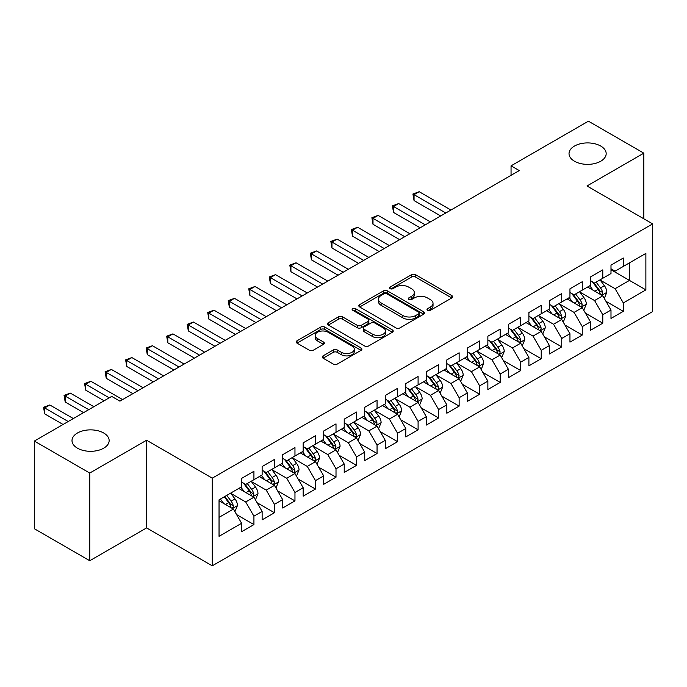 <?xml version="1.0" encoding="UTF-8"?>
<svg xmlns="http://www.w3.org/2000/svg" width="687" height="687" viewBox="0 0 687 687"><rect width="100%" height="100%" fill="white"/><g stroke="black" fill="none" stroke-linecap="round" stroke-linejoin="round"><path stroke-width="1.03" d="M427.589 310.301A1.992 1.151 0 0 0 430.414 310.301L451.814 297.943A2.851 1.649 0 0 0 452.647 296.784A2.851 1.649 0 0 0 451.814 295.616L415.558 274.688A2.851 1.649 0 0 0 411.53 274.688L390.13 287.046A1.992 1.151 0 0 0 389.538 287.853A1.992 1.151 0 0 0 390.13 288.669A1.992 1.151 0 0 0 392.947 288.669L395.712 287.072A9.111 5.264 0 0 1 408.61 287.072L411.625 288.815A9.111 5.264 0 0 1 414.295 292.533A9.111 5.264 0 0 1 411.625 296.26L408.859 297.857A1.992 1.151 0 0 0 408.276 298.673A1.992 1.151 0 0 0 408.859 299.489A1.992 1.151 0 0 0 411.676 299.489L414.45 297.883A9.111 5.264 0 0 1 427.34 297.883L430.363 299.635A9.111 5.264 0 0 1 433.033 303.353A9.111 5.264 0 0 1 430.363 307.072L427.589 308.669A1.992 1.151 0 0 0 427.005 309.485A1.992 1.151 0 0 0 427.589 310.301L427.589 308.669M103.711 433.008A18.575 10.726 0 0 0 83.471 430.68A18.575 10.726 0 0 0 72.006 440.59A18.575 10.726 0 0 0 77.442 448.173A18.575 10.726 0 0 0 97.683 450.5A18.575 10.726 0 0 0 109.147 440.59A18.575 10.726 0 0 0 103.711 433.008M600.73 146.056A18.575 10.726 0 0 0 580.489 143.729A18.575 10.726 0 0 0 569.025 153.639A18.575 10.726 0 0 0 574.461 161.222A18.575 10.726 0 0 0 594.71 163.549A18.575 10.726 0 0 0 606.174 153.639A18.575 10.726 0 0 0 600.73 146.056M323.105 355.857A2.851 1.649 0 0 0 322.263 357.025A2.851 1.649 0 0 0 323.105 358.185L333.272 364.058A2.851 1.649 0 0 0 337.3 364.058L361.07 350.336A2.851 1.649 0 0 0 361.903 349.168A2.851 1.649 0 0 0 361.07 348.008L324.814 327.072A2.851 1.649 0 0 0 320.786 327.072L297.016 340.795A2.851 1.649 0 0 0 296.183 341.963A2.851 1.649 0 0 0 297.016 343.122L309.305 350.215A2.851 1.649 0 0 0 313.332 350.215L323.5 344.342A2.851 1.649 0 0 0 324.341 343.182A2.851 1.649 0 0 0 323.5 342.023L317.411 338.502A7.617 4.397 0 0 1 315.178 335.393A7.617 4.397 0 0 1 319.884 331.323A7.617 4.397 0 0 1 328.188 332.276L352.053 346.059A7.617 4.397 0 0 1 354.286 349.168A7.617 4.397 0 0 1 349.58 353.238A7.617 4.397 0 0 1 341.276 352.285L337.3 349.984A2.851 1.649 0 0 0 333.272 349.984L323.105 355.857L323.105 358.185M89.757 473.051L89.757 560.729L146.597 527.908L146.597 440.238L89.757 473.051L34.35 441.063L111.715 396.399L119.924 401.139L519.26 170.582L511.051 165.842L511.051 175.322M146.597 440.238L212.266 478.152L652.65 223.893L652.65 311.572L212.266 565.822L212.266 478.152M643.822 218.801L643.822 153.167L586.981 185.979L652.65 223.893M643.822 153.167L588.416 121.178L511.051 165.842M395.918 327.888A2.851 1.649 0 0 0 399.946 327.888L423.716 314.165A2.851 1.649 0 0 0 424.549 313.006A2.851 1.649 0 0 0 423.716 311.838L387.459 290.91A2.851 1.649 0 0 0 383.432 290.91L359.662 304.633A2.851 1.649 0 0 0 358.829 305.792A2.851 1.649 0 0 0 359.662 306.96L395.918 327.888M353.504 310.73A1.992 1.151 0 0 1 355.531 311.013L355.531 308.643L392.389 329.923A2.851 1.649 0 0 1 393.23 331.091A2.851 1.649 0 0 1 392.389 332.25L368.627 345.973A2.851 1.649 0 0 1 364.591 345.973L328.334 325.037L328.334 322.718A2.851 1.649 0 0 0 327.501 323.878A2.851 1.649 0 0 0 328.334 325.037M328.334 322.718L338.511 316.844A2.851 1.649 0 0 1 342.538 316.844L357.24 325.329A2.851 1.649 0 0 0 361.268 325.329L368.017 321.439A2.851 1.649 0 0 0 368.85 320.271A2.851 1.649 0 0 0 368.017 319.112L352.714 310.275A1.992 1.151 0 0 1 352.13 309.459A1.992 1.151 0 0 1 353.358 308.394A1.992 1.151 0 0 1 355.531 308.643M610.992 269.751L629.464 280.408L629.464 262.872L645.874 253.4L623.307 266.427L623.307 258.02L610.992 265.13L610.992 273.538L602.782 278.278L602.782 269.862L590.468 276.973L590.468 285.388L582.267 290.129L582.267 281.713L569.952 288.823L569.952 297.231L561.743 301.971L561.743 293.564L549.428 300.674L549.428 309.081L541.219 313.822L541.219 305.406L528.904 312.516L528.904 320.932L520.703 325.672L520.703 317.257L508.389 324.367L508.389 332.774L500.179 337.515L500.179 329.107L487.864 336.209L487.864 344.625L479.655 349.365L479.655 340.95L467.349 348.06L467.349 356.476L459.139 361.216L459.139 352.8L446.825 359.911L446.825 368.318L438.615 373.058L438.615 364.651L426.301 371.753L426.301 380.169L418.091 384.909L418.091 376.493L405.785 383.604L405.785 392.019L397.575 396.751L397.575 388.344L385.261 395.454L385.261 403.862L377.051 408.602L377.051 400.195L364.737 407.297L364.737 415.712L356.527 420.453L356.527 412.037L344.221 419.147L344.221 427.563L336.012 432.295L336.012 423.888L323.697 430.998L323.697 439.405L315.488 444.146L315.488 435.738L303.173 442.84L303.173 451.256L294.963 455.996L294.963 447.581L282.658 454.691L282.658 463.107L274.448 467.838L274.448 459.431L262.133 466.542L262.133 474.949L253.924 479.689L253.924 471.273L241.609 478.384L241.609 486.8L219.041 499.827L219.041 536.324L241.609 523.288L233.408 509.076L219.041 500.78M645.874 253.4L645.874 289.888L623.307 302.924L615.097 288.703L600.215 280.116M605.968 301.327L623.307 311.331L623.307 302.924M623.307 311.331L610.992 318.442L610.992 310.035L602.782 314.766L594.573 300.554L579.699 291.966M585.444 313.169L602.782 323.182L602.782 314.766M602.782 323.182L590.468 330.292L590.468 321.877L582.267 326.617L574.057 312.396L559.175 303.809M564.92 325.02L582.267 335.033L582.267 326.617M582.267 335.033L569.952 342.135L569.952 333.727L561.743 338.468L553.533 324.247L538.651 315.659M544.405 336.862L561.743 346.875L561.743 338.468M561.743 346.875L549.428 353.985L549.428 345.57L541.219 350.31L533.009 336.098L518.135 327.501M523.88 348.713L541.219 358.726L541.219 350.31M541.219 358.726L528.904 365.836L528.904 357.42L520.703 362.161L512.493 347.94L497.611 339.352M503.356 360.563L520.703 370.576L520.703 362.161M520.703 370.576L508.389 377.678L508.389 369.271L500.179 374.011L491.969 359.79L477.096 351.203M482.841 372.406L500.179 382.419L500.179 374.011M500.179 382.419L487.864 389.529L487.864 381.113L479.655 385.854L471.445 371.641L456.572 363.045M462.317 384.256L479.655 394.269L479.655 385.854M479.655 394.269L467.349 401.38L467.349 392.964L459.139 397.704L450.93 383.483L436.047 374.896M441.793 396.107L459.139 406.111L459.139 397.704M459.139 406.111L446.825 413.222L446.825 404.815L438.615 409.555L430.406 395.334L415.532 386.747M421.277 407.949L438.615 417.962L438.615 409.555M438.615 417.962L426.301 425.073L426.301 416.657L418.091 421.397L409.89 407.185L395.008 398.589M400.753 419.8L418.091 429.813L418.091 421.397M418.091 429.813L405.785 436.923L405.785 428.508L397.575 433.248L389.366 419.027L374.484 410.44M380.229 431.651L397.575 441.655L397.575 433.248M397.575 441.655L385.261 448.766L385.261 440.358L377.051 445.099L368.842 430.878L353.968 422.29M359.713 443.493L377.051 453.506L377.051 445.099M377.051 453.506L364.737 460.616L364.737 452.201L356.527 456.941L348.326 442.729L333.444 434.132M339.189 455.344L356.527 465.357L356.527 456.941M356.527 465.357L344.221 472.467L344.221 464.051L336.012 468.792L327.802 454.571L312.92 445.983M318.674 467.194L336.012 477.199L336.012 468.792M336.012 477.199L323.697 484.309L323.697 475.902L315.488 480.634L307.278 466.421L292.404 457.834M298.149 479.037L315.488 489.05L315.488 480.634M315.488 489.05L303.173 496.16L303.173 487.744L294.963 492.485L286.762 478.272L271.88 469.676M277.625 490.887L294.963 500.9L294.963 492.485M294.963 500.9L282.658 508.002L282.658 499.595L274.448 504.335L266.238 490.114L251.356 481.527M257.11 502.738L274.448 512.742L274.448 504.335M274.448 512.742L262.133 519.853L262.133 511.446L253.924 516.177L245.714 501.965L230.841 493.378M236.586 514.58L253.924 524.593L253.924 516.177M253.924 524.593L241.609 531.704L241.609 523.288M241.609 482.059L245.714 484.429L253.924 479.689M219.041 517.363L233.408 509.076M262.133 470.209L266.238 472.579L274.448 467.838M245.714 501.965L253.924 497.225L238.741 488.457M262.133 511.446L253.924 497.225M282.658 458.366L286.762 460.737L294.963 455.996M266.238 490.114L274.448 485.374L259.257 476.606M282.658 499.595L274.448 485.374M303.173 446.516L307.278 448.886L315.488 444.146M286.762 478.272L294.963 473.532L279.781 464.764M303.173 487.744L294.963 473.532M323.697 434.665L327.802 437.035L336.012 432.295M307.278 466.421L315.488 461.681L300.305 452.913M323.697 475.902L315.488 461.681M344.221 422.823L348.326 425.193L356.527 420.453M327.802 454.571L336.012 449.83L320.82 441.063M344.221 464.051L336.012 449.83M364.737 410.972L368.842 413.342L377.051 408.602M348.326 442.729L356.527 437.988L341.345 429.22M364.737 452.201L356.527 437.988M385.261 399.121L389.366 401.491L397.575 396.751M368.842 430.878L377.051 426.138L361.869 417.37M385.261 440.358L377.051 426.138M405.785 387.279L409.89 389.649L418.091 384.909M389.366 419.027L397.575 414.287L382.384 405.519M405.785 428.508L397.575 414.287M426.301 375.428L430.406 377.798L438.615 373.058M409.89 407.185L418.091 402.445L402.908 393.677M426.301 416.657L418.091 402.445M446.825 363.578L450.93 365.948L459.139 361.216M430.406 395.334L438.615 390.594L423.432 381.826M446.825 404.815L438.615 390.594M467.349 351.735L471.445 354.106L479.655 349.365M450.93 383.483L459.139 378.743L443.948 369.984M467.349 392.964L459.139 378.743M487.864 339.885L491.969 342.255L500.179 337.515M471.445 371.641L479.655 366.901L464.472 358.133M487.864 381.113L479.655 366.901M508.389 328.043L512.493 330.404L520.703 325.672M491.969 359.79L500.179 355.05L484.996 346.282M508.389 369.271L500.179 355.05M528.904 316.192L533.009 318.562L541.219 313.822M512.493 347.94L520.703 343.208L505.512 334.44M528.904 357.42L520.703 343.208M549.428 304.341L553.533 306.711L561.743 301.971M533.009 336.098L541.219 331.357L526.036 322.589M549.428 345.57L541.219 331.357M569.952 292.499L574.057 294.869L582.267 290.129M553.533 324.247L561.743 319.507L546.551 310.739M569.952 333.727L561.743 319.507M590.468 280.648L594.573 283.018L602.782 278.278M574.057 312.396L582.267 307.664L567.076 298.897M590.468 321.877L582.267 307.664M610.992 268.797L615.097 271.167L623.307 266.427M594.573 300.554L602.782 295.814L587.6 287.046M610.992 310.035L602.782 295.814M34.35 441.063L34.35 528.741L89.757 560.729M146.597 527.908L212.266 565.822M615.097 288.703L629.464 280.408L645.874 289.888M428.387 310.584L430.363 309.442A9.111 5.264 0 0 0 433.033 305.724L433.033 303.353M414.295 292.533L414.295 294.903A9.111 5.264 0 0 1 411.625 298.63L409.658 299.764M451.771 297.969L415.558 277.059A2.851 1.649 0 0 0 411.53 277.059L390.92 288.952M423.673 314.191L387.459 293.28A2.851 1.649 0 0 0 383.432 293.28L359.696 306.977M418.675 313.822A1.992 1.151 0 0 0 419.259 313.006A1.992 1.151 0 0 0 418.675 312.19L386.85 293.813A1.992 1.151 0 0 0 384.033 293.813L381.113 295.504A9.111 5.264 0 0 0 378.443 299.223A9.111 5.264 0 0 0 381.113 302.941L402.865 315.505A9.111 5.264 0 0 0 415.755 315.505L418.675 313.822L418.675 316.192A1.992 1.151 0 0 0 419.259 315.376L419.259 313.006M378.443 299.223L378.443 301.593A9.111 5.264 0 0 0 381.113 305.311L381.113 302.941M418.675 316.192L415.755 317.875A9.111 5.264 0 0 1 402.865 317.875L381.113 305.311M328.377 325.063L338.511 319.215L338.511 316.844M368.85 320.271L368.85 322.641A2.851 1.649 0 0 1 368.017 323.809L361.268 327.699A2.851 1.649 0 0 1 357.24 327.699L342.538 319.215A2.851 1.649 0 0 0 338.511 319.215M355.531 311.013L392.354 332.276M372.5 334.14A7.617 4.397 0 0 0 380.804 335.093A7.617 4.397 0 0 0 385.51 331.031A7.617 4.397 0 0 0 383.277 327.922L374.87 323.062A2.851 1.649 0 0 0 370.843 323.062L364.093 326.96A2.851 1.649 0 0 0 363.26 328.12A2.851 1.649 0 0 0 364.093 329.288L372.5 334.14L372.5 336.51A7.617 4.397 0 0 0 380.804 337.463A7.617 4.397 0 0 0 385.51 333.401L385.51 331.031M363.26 328.12L363.26 330.49A2.851 1.649 0 0 0 364.093 331.658L364.093 329.288M372.5 336.51L364.093 331.658M354.286 349.168L354.286 351.538A7.617 4.397 0 0 1 349.58 355.608A7.617 4.397 0 0 1 341.276 354.655L337.3 352.354A2.851 1.649 0 0 0 333.272 352.354L323.139 358.21M315.178 335.393L315.178 337.764A7.617 4.397 0 0 0 317.411 340.872L317.411 338.502M323.465 344.367L317.411 340.872M361.036 350.353L324.814 329.442A2.851 1.649 0 0 0 320.786 329.442L297.05 343.148M604.302 298.441L606.844 292.233A7.694 4.44 -120 0 0 604.388 285.689L600.034 279.867M593.087 290.215L589.772 285.792M588.227 287.406L587.849 286.9M450.93 210.033L419.182 191.707L414.055 194.67L414.055 200.595L440.668 215.958M601.331 294.972L602.525 293.907L602.697 292.559A7.694 4.44 -120 0 0 600.49 287.939L596.136 282.117M593.645 282.477L599.03 289.665A3.916 2.259 60 0 1 599.742 290.859L602.697 292.559M592.288 281.696L598.034 289.356A7.694 4.44 60 0 1 600.232 293.984L600.386 294.431M414.055 200.595L412.921 194.017L445.794 212.996M412.921 194.017L419.182 191.707M583.778 310.292L586.329 304.083A7.694 4.44 -120 0 0 583.873 297.531L579.51 291.717M572.563 302.065L569.248 297.634M567.702 299.257L567.325 298.751M430.406 221.884L398.658 203.558L393.531 206.521L393.531 212.438L420.143 227.809M580.816 306.823L582.001 305.749L582.172 304.41A7.694 4.44 -120 0 0 579.974 299.781L575.612 293.967M573.121 294.328L578.506 301.516A3.916 2.259 60 0 1 579.218 302.709L582.172 304.41M571.773 293.547L577.509 301.207A7.694 4.44 60 0 1 579.708 305.835L579.862 306.273M393.531 212.438L392.406 205.868L425.279 224.847M392.406 205.868L398.658 203.558M563.263 322.143L565.805 315.934A7.694 4.44 -120 0 0 563.349 309.382L558.986 303.56M552.047 313.907L548.733 309.485M547.178 311.099L546.8 310.601M409.881 233.735L378.142 215.4L373.007 218.363L373.007 224.288L399.628 239.651M560.291 318.674L561.485 317.6L561.648 316.26A7.694 4.44 -120 0 0 559.45 311.632L555.087 305.809M552.606 306.179L557.99 313.366A3.916 2.259 60 0 1 558.703 314.552L561.648 316.26M551.249 305.397L556.985 313.057A7.694 4.44 60 0 1 559.192 317.677L559.347 318.124M373.007 224.288L371.882 217.71L404.755 236.689M371.882 217.71L378.142 215.4M542.739 333.985L545.28 327.776A7.694 4.44 -120 0 0 542.824 321.233L538.471 315.41M531.523 325.758L528.209 321.336M526.663 322.95L526.285 322.443M389.366 245.577L357.618 227.251L352.491 230.214L352.491 236.139L379.104 251.502M539.767 330.516L540.961 329.451L541.133 328.103A7.694 4.44 -120 0 0 538.926 323.483L534.572 317.66M532.082 318.021L537.466 325.209A3.916 2.259 60 0 1 538.179 326.402L541.133 328.103M530.733 317.239L536.47 324.899A7.694 4.44 60 0 1 538.668 329.528L538.823 329.975M352.491 236.139L351.358 229.561L384.231 248.539M351.358 229.561L357.618 227.251M522.214 345.836L524.765 339.627A7.694 4.44 -120 0 0 522.309 333.075L517.946 327.261M510.999 337.609L507.684 333.178M506.139 334.801L505.761 334.294M368.842 257.427L337.094 239.102L331.967 242.056L331.967 247.981L358.58 263.353M519.252 342.366L520.445 341.293L520.609 339.953A7.694 4.44 -120 0 0 518.41 335.325L514.048 329.511M511.557 329.872L516.942 337.059A3.916 2.259 60 0 1 517.654 338.244L520.609 339.953M510.209 329.09L515.946 336.75A7.694 4.44 60 0 1 518.144 341.379L518.307 341.817M331.967 247.981L330.842 241.412L363.715 260.39M330.842 241.412L337.094 239.102M501.699 357.678L504.241 351.469A7.694 4.44 -120 0 0 501.785 344.926L497.431 339.103M490.484 349.451L487.169 345.029M485.615 346.643L485.237 346.145M348.318 269.27L316.578 250.944L311.443 253.907L311.443 259.832L338.064 275.195M498.728 354.217L499.921 353.144L500.093 351.804A7.694 4.44 -120 0 0 497.886 347.175L493.532 341.353M491.042 341.722L496.426 348.91A3.916 2.259 60 0 1 497.139 350.095L500.093 351.804M489.685 340.941L495.421 348.601A7.694 4.44 60 0 1 497.628 353.221L497.783 353.668M311.443 259.832L310.318 253.254L343.191 272.232M310.318 253.254L316.578 250.944M481.175 369.529L483.717 363.32A7.694 4.44 -120 0 0 481.269 356.776L476.907 350.954M469.96 361.302L466.645 356.879M465.099 358.494L464.721 357.987M327.802 281.12L296.054 262.795L290.927 265.757L290.927 271.683L317.54 287.046M478.212 366.059L479.397 364.995L479.569 363.646A7.694 4.44 -120 0 0 477.371 359.026L473.008 353.204M470.518 353.565L475.902 360.752A3.916 2.259 60 0 1 476.615 361.946L479.569 363.646M469.169 352.783L474.906 360.443A7.694 4.44 60 0 1 477.104 365.072L477.259 365.518M290.927 271.683L289.794 265.105L322.667 284.083M289.794 265.105L296.054 262.795M460.651 381.379L463.201 375.171A7.694 4.44 -120 0 0 460.745 368.618L456.383 362.805M449.435 373.144L446.121 368.721M444.575 370.336L444.197 369.838M307.278 292.971L275.53 274.645L270.403 277.6L270.403 283.525L297.016 298.897M457.688 377.91L458.882 376.837L459.045 375.497A7.694 4.44 -120 0 0 456.846 370.868L452.484 365.055M449.994 365.415L455.378 372.603A3.916 2.259 60 0 1 456.091 373.788L459.045 375.497M448.645 364.634L454.382 372.294A7.694 4.44 60 0 1 456.58 376.923L456.743 377.361M270.403 283.525L269.278 276.955L302.151 295.934M269.278 276.955L275.53 274.645M440.135 393.222L442.677 387.013A7.694 4.44 -120 0 0 440.221 380.469L435.867 374.647M428.92 384.995L425.605 380.572M424.051 382.187L423.673 381.689M286.762 304.813L255.014 286.488L249.879 289.45L249.879 295.376L276.5 310.739M437.164 389.761L438.358 388.687L438.529 387.348A7.694 4.44 -120 0 0 436.322 382.719L431.968 376.897M429.478 377.266L434.862 384.454A3.916 2.259 60 0 1 435.575 385.639L438.529 387.348M428.121 376.485L433.858 384.145A7.694 4.44 60 0 1 436.065 388.765L436.219 389.211M249.879 295.376L248.754 288.798L281.627 307.776M248.754 288.798L255.014 286.488M419.611 405.072L422.153 398.864A7.694 4.44 -120 0 0 419.705 392.311L415.343 386.498M408.396 396.846L405.081 392.423M403.535 394.037L403.157 393.531M266.238 316.664L234.49 298.338L229.364 301.301L229.364 307.226L255.976 322.589M416.648 401.603L417.833 400.53L418.005 399.19A7.694 4.44 -120 0 0 415.807 394.57L411.444 388.748M408.954 389.108L414.338 396.296A3.916 2.259 60 0 1 415.051 397.49L418.005 399.19M407.606 388.327L413.342 395.987A7.694 4.44 60 0 1 415.541 400.615L415.695 401.062M229.364 307.226L228.23 300.648L261.103 319.627M228.23 300.648L234.49 298.338M399.095 416.923L401.637 410.714A7.694 4.44 -120 0 0 399.181 404.162L394.819 398.34M387.872 408.688L384.565 404.265M383.011 405.88L382.633 405.382M245.714 328.515L213.975 310.18L208.839 313.143L208.839 319.069L235.452 334.44M396.124 413.454L397.318 412.38L397.481 411.041A7.694 4.44 -120 0 0 395.283 406.412L390.92 400.598M388.438 400.959L393.823 408.147A3.916 2.259 60 0 1 394.527 409.332L397.481 411.041M387.082 400.178L392.818 407.838A7.694 4.44 60 0 1 395.025 412.458L395.18 412.904M208.839 319.069L207.714 312.491L240.587 331.478M207.714 312.491L213.975 310.18M378.571 428.765L381.113 422.557A7.694 4.44 -120 0 0 378.657 416.013L374.303 410.191M367.356 420.538L364.041 416.116M362.487 417.73L362.118 417.224M225.199 340.357L193.451 322.031L188.324 324.994L188.324 330.919L214.937 346.282M375.6 425.305L376.794 424.231L376.965 422.891A7.694 4.44 -120 0 0 374.758 418.263L370.405 412.44M367.914 412.801L373.299 419.989A3.916 2.259 60 0 1 374.011 421.183L376.965 422.891M366.557 412.028L372.302 419.68A7.694 4.44 60 0 1 374.501 424.308L374.655 424.755M188.324 330.919L187.19 324.341L220.063 343.32M187.19 324.341L193.451 322.031M358.047 440.616L360.589 434.407A7.694 4.44 -120 0 0 358.142 427.855L353.779 422.041M346.832 432.389L343.517 427.967M341.971 429.581L341.594 429.074M204.674 352.208L172.926 333.882L167.8 336.845L167.8 342.77L194.412 358.133M355.085 437.147L356.27 436.073L356.441 434.734A7.694 4.44 -120 0 0 354.243 430.114L349.881 424.291M347.39 424.652L352.774 431.84A3.916 2.259 60 0 1 353.487 433.033L356.441 434.734M346.042 423.87L351.778 431.53A7.694 4.44 60 0 1 353.977 436.159L354.131 436.606M167.8 342.77L166.666 336.192L199.548 355.17M166.666 336.192L172.926 333.882M337.532 452.467L340.074 446.258A7.694 4.44 -120 0 0 337.618 439.706L333.255 433.883M326.308 444.231L323.002 439.809M321.447 441.423L321.069 440.925M184.15 364.058L152.411 345.724L147.276 348.687L147.276 354.612L173.888 369.984M334.56 448.997L335.754 447.924L335.917 446.584A7.694 4.44 -120 0 0 333.719 441.956L329.356 436.142M326.875 436.503L332.259 443.69A3.916 2.259 60 0 1 332.963 444.875L335.917 446.584M325.518 435.721L331.254 443.381A7.694 4.44 60 0 1 333.461 448.001L333.616 448.448M147.276 354.612L146.151 348.034L179.024 367.021M146.151 348.034L152.411 345.724M317.008 464.309L319.549 458.1A7.694 4.44 -120 0 0 317.093 451.557L312.74 445.734M305.792 456.082L302.478 451.66M300.923 453.274L300.554 452.767M163.635 375.901L131.887 357.575L126.76 360.538L126.76 366.463L153.373 381.826M314.036 460.848L315.23 459.775L315.402 458.427A7.694 4.44 -120 0 0 313.195 453.806L308.841 447.984M306.35 448.345L311.735 455.533A3.916 2.259 60 0 1 312.448 456.726L315.402 458.427M304.994 447.563L310.739 455.223A7.694 4.44 60 0 1 312.937 459.852L313.092 460.299M126.76 366.463L125.627 359.885L158.499 378.863M125.627 359.885L131.887 357.575M296.483 476.16L299.034 469.951A7.694 4.44 -120 0 0 296.578 463.399L292.215 457.585M285.268 467.933L281.953 463.51M280.408 465.125L280.03 464.618M143.111 387.751L111.363 369.426L106.236 372.388L106.236 378.305L132.849 393.677M293.521 472.69L294.706 471.617L294.878 470.277A7.694 4.44 -120 0 0 292.679 465.649L288.317 459.835M285.826 460.196L291.211 467.383A3.916 2.259 60 0 1 291.923 468.577L294.878 470.277M284.478 459.414L290.215 467.074A7.694 4.44 60 0 1 292.413 471.703L292.568 472.149M106.236 378.305L105.102 371.736L137.984 390.714M105.102 371.736L111.363 369.426M275.968 488.01L278.51 481.802A7.694 4.44 -120 0 0 276.054 475.249L271.691 469.427M264.753 479.775L261.438 475.352M259.884 476.967L259.506 476.469M122.587 399.602L90.847 381.268L85.712 384.231L85.712 390.156L104.123 400.787M272.997 484.541L274.19 483.468L274.353 482.128A7.694 4.44 -120 0 0 272.155 477.499L267.793 471.686M265.311 472.046L270.695 479.234A3.916 2.259 60 0 1 271.408 480.419L274.353 482.128M263.954 471.265L269.69 478.925A7.694 4.44 60 0 1 271.897 483.545L272.052 483.992M85.712 390.156L84.587 383.578L109.25 397.825M84.587 383.578L90.847 381.268M255.444 499.853L257.986 493.644A7.694 4.44 -120 0 0 255.53 487.1L251.176 481.278M244.228 491.626L240.914 487.203M239.368 488.818L238.99 488.311M93.861 406.704L70.323 393.119L65.196 396.081L65.196 402.007L83.599 412.629M252.472 496.392L253.666 495.318L253.838 493.97A7.694 4.44 -120 0 0 251.631 489.35L247.277 483.528M244.787 483.888L250.171 491.076A3.916 2.259 60 0 1 250.884 492.27L253.838 493.97M243.438 483.107L249.175 490.767A7.694 4.44 60 0 1 251.373 495.396L251.528 495.842M65.196 402.007L64.063 395.429L88.726 409.667M64.063 395.429L70.323 393.119M234.92 511.703L237.47 505.495A7.694 4.44 -120 0 0 235.014 498.942L230.652 493.129M223.704 503.477L220.39 499.045M73.337 418.555L49.799 404.969L44.672 407.932L44.672 413.849L63.075 424.48M231.957 508.234L233.151 507.161L233.314 505.821A7.694 4.44 -120 0 0 231.115 501.192L226.753 495.379M224.829 496.486L229.647 502.927A3.916 2.259 60 0 1 230.36 504.121L233.314 505.821M224.288 496.795L228.651 502.618A7.694 4.44 60 0 1 230.849 507.246L231.004 507.684M44.672 413.849L43.547 407.279L68.211 421.517M43.547 407.279L49.799 404.969M430.363 309.442L430.363 307.072M408.859 299.489L408.859 297.857M411.625 298.63L411.625 296.26M390.13 288.669L390.13 287.046M411.53 277.059L411.53 274.688M415.558 277.059L415.558 274.688M451.814 297.943L451.814 295.616M359.662 306.96L359.662 304.633M383.432 293.28L383.432 290.91M387.459 293.28L387.459 290.91M423.716 314.165L423.716 311.838M402.865 317.875L402.865 315.505M415.755 317.875L415.755 315.505M342.538 319.215L342.538 316.844M357.24 327.699L357.24 325.329M361.268 327.699L361.268 325.329M368.017 323.809L368.017 321.439M392.389 332.25L392.389 329.923M333.272 352.354L333.272 349.984M337.3 352.354L337.3 349.984M341.276 354.655L341.276 352.285M323.5 344.342L323.5 342.023M297.016 343.122L297.016 340.795M320.786 329.442L320.786 327.072M324.814 329.442L324.814 327.072M361.07 350.336L361.07 348.008M601.821 295.255L606.793 292.387M600.49 287.939L604.388 285.689M594.813 291.211L598.034 289.356M581.296 307.106L586.277 304.229M579.974 299.781L583.873 297.531M574.298 303.061L577.509 301.207M560.781 318.948L565.753 316.08M559.45 311.632L563.349 309.382M553.774 314.912L556.985 313.057M540.257 330.799L545.229 327.922M538.926 323.483L542.824 321.233M533.258 326.754L536.47 324.899M519.733 342.65L524.713 339.773M518.41 335.325L522.309 333.075M512.734 338.605L515.946 336.75M499.217 354.492L504.189 351.624M497.886 347.175L501.785 344.926M492.21 350.456L495.421 348.601M478.693 366.343L483.665 363.466M477.371 359.026L481.269 356.776M471.694 362.298L474.906 360.443M458.169 378.193L463.15 375.317M456.846 370.868L460.745 368.618M451.17 374.149L454.382 372.294M437.653 390.036L442.626 387.167M436.322 382.719L440.221 380.469M430.646 386L433.858 384.145M417.129 401.886L422.11 399.01M415.807 394.57L419.705 392.311M410.13 397.842L413.342 395.987M396.605 413.737L401.586 410.86M395.283 406.412L399.181 404.162M389.606 409.692L392.818 407.838M376.09 425.579L381.062 422.711M374.758 418.263L378.657 416.013M369.082 421.535L372.302 419.68M355.565 437.43L360.546 434.553M354.243 430.114L358.142 427.855M348.567 433.385L351.778 431.53M335.041 449.281L340.022 446.404M333.719 441.956L337.618 439.706M328.043 445.236L331.254 443.381M314.526 461.123L319.498 458.255M313.195 453.806L317.093 451.557M307.518 457.078L310.739 455.223M294.002 472.974L298.982 470.097M292.679 465.649L296.578 463.399M287.003 468.929L290.215 467.074M273.486 484.816L278.458 481.948M272.155 477.499L276.054 475.249M266.479 480.78L269.69 478.925M252.962 496.667L257.934 493.798M251.631 489.35L255.53 487.1M245.963 492.622L249.175 490.767M232.438 508.517L237.419 505.641M231.115 501.192L235.014 498.942M225.439 504.473L228.651 502.618"/></g></svg>

